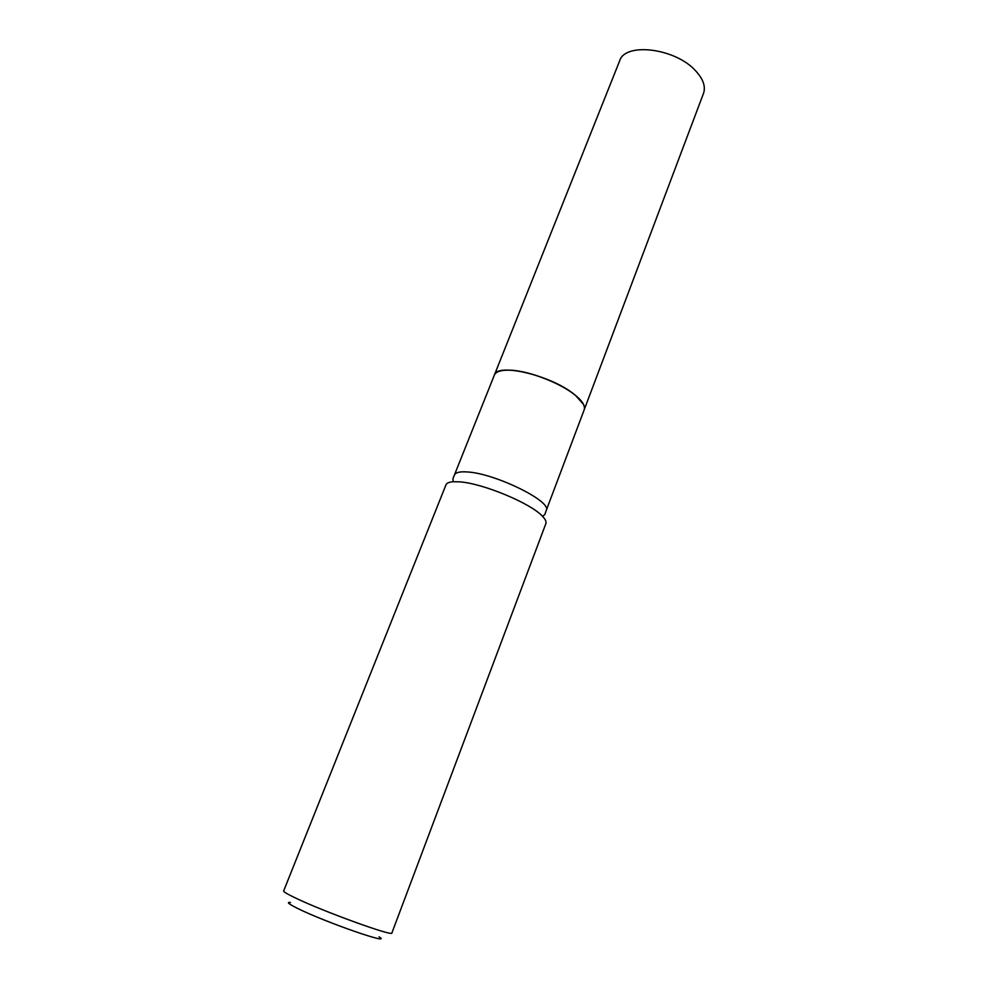 <?xml version="1.0" encoding="UTF-8"?>
<svg xmlns="http://www.w3.org/2000/svg" width="988" height="988" viewBox="0 0 988 988"><rect width="100%" height="100%" fill="white"/><g stroke="black" fill="none" stroke-linecap="round" stroke-linejoin="round"><path stroke-width="1.48" d="M494.395 374.971C496.828 362.905 549.007 374.736 572.892 393.298C581.784 400.041 585.551 405.549 584.192 409.798L703.505 93.391C705.84 86.598 703.221 79.077 695.663 70.852C675.483 48.128 624.996 41.99 619.649 60.861L494.383 375.032M454.542 474.919C455.629 472.437 459.828 471.449 467.126 471.943C494.778 473.203 552.477 501.595 546.228 510.475L584.143 409.921C585.402 406.204 582.537 401.412 575.572 395.546C561.246 383.344 529.185 370.908 510.376 370.253L507.474 370.179C500.076 370.29 495.704 371.92 494.358 375.094L452.899 478.76L453.245 481.724C449.132 482.021 446.7 483.058 445.971 484.849L283.642 890.966C283.433 891.744 287.026 893.918 294.424 897.487C322.298 911.146 393.903 937.106 391.89 932.956L545.87 523.591C546.525 521.775 545.438 519.379 542.597 516.391C531.26 503.485 482.663 483.231 459.506 481.848L453.245 481.724M379.059 936.834C394.076 946.084 325.398 922.273 297.623 908.429C288.558 903.934 286.174 901.958 290.497 902.489M583.315 404.166L575.51 395.41C561.233 383.258 529.259 370.858 510.512 370.191L507.61 370.13M546.228 510.475L544.857 514.427L542.597 516.391"/></g></svg>
